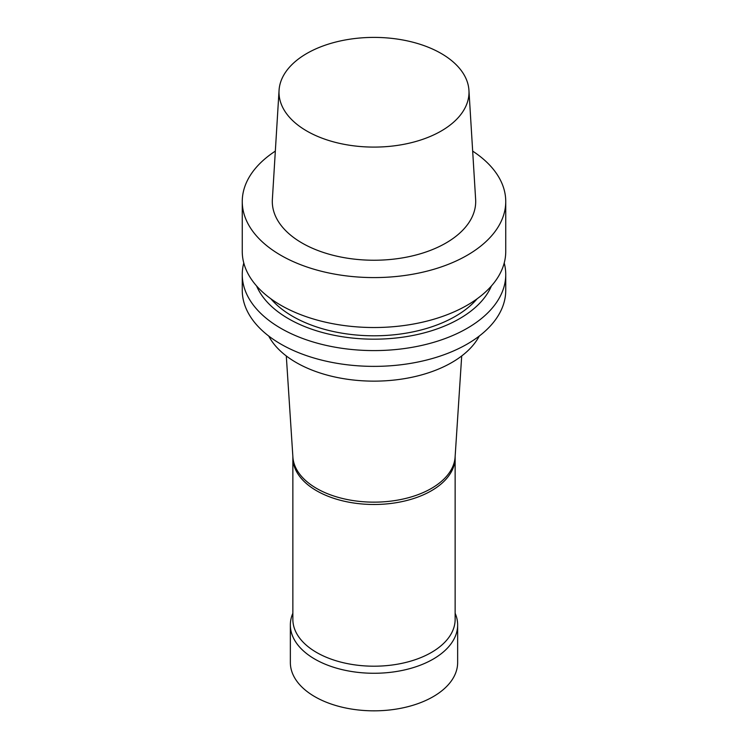 <?xml version="1.0" encoding="UTF-8"?>
<svg xmlns="http://www.w3.org/2000/svg" width="748" height="748" viewBox="0 0 748 748"><rect width="100%" height="100%" fill="white"/><g stroke="black" fill="none" stroke-linecap="round" stroke-linejoin="round"><path stroke-width="1.12" d="M472.671 151.124A131.742 76.062 180 0 1 505.742 201.53A131.742 76.062 180 0 1 467.154 255.311A131.742 76.062 180 0 1 323.585 271.795A131.742 76.062 180 0 1 242.259 201.53A131.742 76.062 180 0 1 275.329 151.124M468.94 90.312L475.635 199.454A101.691 58.709 180 0 1 445.911 243.044A101.691 58.709 180 0 1 333.43 255.367A101.691 58.709 180 0 1 272.366 199.454L279.06 90.312A95.005 54.847 180 0 1 374 37.4A95.005 54.847 180 0 1 468.94 90.312A95.005 54.847 180 0 1 441.18 131.031A95.005 54.847 180 0 1 336.095 142.541A95.005 54.847 180 0 1 279.06 90.312M505.742 201.53L505.742 251.459A131.742 76.062 180 0 1 467.154 305.249A131.742 76.062 180 0 1 323.585 321.734A131.742 76.062 180 0 1 242.259 251.459L242.259 201.53M477.14 298.789A115.014 66.404 180 0 1 455.326 316.348A115.014 66.404 180 0 1 270.86 298.789M491.399 285.979A120.858 69.779 180 0 1 459.459 318.741A120.858 69.779 180 0 1 341.443 336.6A120.858 69.779 180 0 1 256.601 285.979M504.217 262.997A131.742 76.062 180 0 1 505.742 274.525A131.742 76.062 180 0 1 467.154 328.316A131.742 76.062 180 0 1 323.585 344.8A131.742 76.062 180 0 1 242.259 274.525A131.742 76.062 180 0 1 243.783 262.997M505.742 274.525L505.742 290.317A131.742 76.062 180 0 1 467.154 344.099A131.742 76.062 180 0 1 323.585 360.583A131.742 76.062 180 0 1 242.259 290.317L242.259 274.525M479.272 336.048A109.993 63.505 180 0 1 451.783 362.537A109.993 63.505 180 0 1 268.728 336.048M461.703 355.964L455.102 457.056A81.158 46.853 180 0 1 431.39 488.425A81.158 46.853 180 0 1 344.361 498.916A81.158 46.853 180 0 1 292.898 457.056L286.297 355.964M455.139 457.757L455.139 619.353A81.139 46.844 180 0 1 431.372 652.48A81.139 46.844 180 0 1 342.949 662.635A81.139 46.844 180 0 1 292.861 619.353L292.861 457.757M455.139 613.238A83.645 48.293 180 0 1 457.645 624.973A83.645 48.293 180 0 1 433.148 659.128A83.645 48.293 180 0 1 341.986 669.591A83.645 48.293 180 0 1 290.355 624.973A83.645 48.293 180 0 1 292.861 613.238M457.645 624.973L457.645 662.541A83.645 48.293 180 0 1 433.148 696.687A83.645 48.293 180 0 1 341.986 707.159A83.645 48.293 180 0 1 290.355 662.541L290.355 624.973M455.139 457.645A81.139 46.844 180 0 1 455.139 457.87A81.139 46.844 180 0 1 431.372 490.772A81.139 46.844 180 0 1 343.136 500.964A81.139 46.844 180 0 1 292.861 457.87A81.139 46.844 180 0 1 292.861 457.645M455.139 457.87L455.149 456.289M292.861 457.87L292.851 456.289"/></g></svg>
